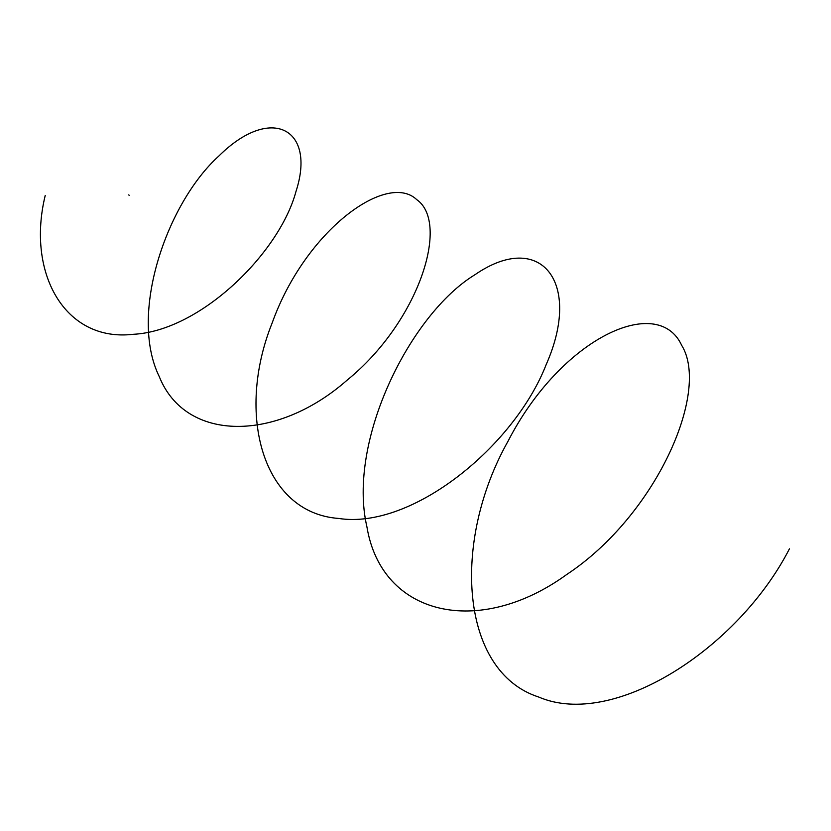<?xml version="1.0" encoding="UTF-8"?>
<svg xmlns="http://www.w3.org/2000/svg" width="831" height="831" viewBox="0 0 831 831"><rect width="100%" height="100%" fill="white"/><g stroke="black" fill="none" stroke-linecap="round" stroke-linejoin="round"><path stroke-width="1.25" d="M789.45 548.803C738.084 648.886 613.34 729.275 538.602 697.001C460.021 671.541 451.462 541.708 508.021 441.23C561.216 337.905 657.809 293.374 681.68 345.332C710.495 391.879 655.794 515.677 566.69 574.533C478.905 638.177 381.637 616.135 366.918 526.854C346.974 440.897 410.327 314.014 474.906 274.749C540.223 229.636 582.749 281.813 546.206 364.529C514.358 446.299 411.958 529.856 338.591 518.44C262.71 512.935 235.453 414.285 272.184 322.906C305.424 230.145 387.069 171.248 416.767 199.658C450.173 222.978 419.032 321.659 347.109 380.162C277.076 441.915 185.832 442.881 159.272 376.62C128.483 313.91 166.761 203.169 218.896 155.979C270.864 104.353 316.528 128.379 295.961 191.556C279.434 253.071 200.271 331.029 133.282 334.301C64.901 342.372 26.28 273.087 45.227 195.441M129.137 195.441L128.815 194.828L129.137 195.441"/></g></svg>
